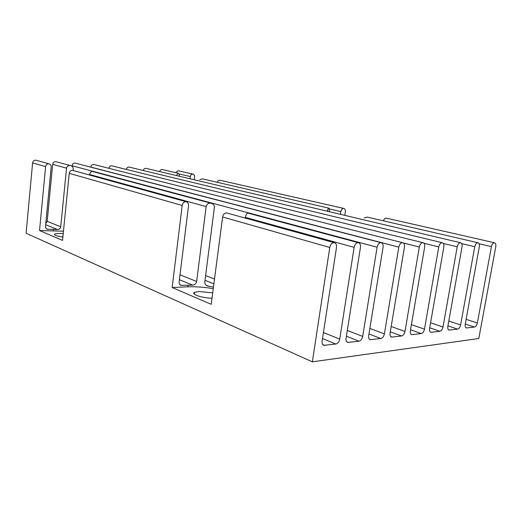 <?xml version="1.0" encoding="UTF-8"?>
<svg xmlns="http://www.w3.org/2000/svg" width="522" height="522" viewBox="0 0 522 522"><rect width="100%" height="100%" fill="white"/><g stroke="black" fill="none" stroke-linecap="round" stroke-linejoin="round"><path stroke-width="0.78" d="M212.01 298.206C202.086 298.075 190.51 294.147 194.51 292.366L199.012 291.498L212.702 292.875M62.888 237.001C56.807 236.14 54.027 235.213 54.549 234.215C55.241 233.719 57.074 233.484 60.043 233.497L63.221 233.621M63.462 231.207L39.541 230.535L45.616 166.616C46.008 164.684 47.104 163.745 48.918 163.804C50.464 164.202 51.228 165.265 51.195 167.001L45.492 226.359C45.44 227.807 46.04 228.773 47.28 229.236L57.42 229.523C59.227 229.452 60.33 228.538 60.728 226.783L66.535 168.162C66.999 166.218 68.258 165.35 70.3 165.546C72.153 165.963 73.126 167.073 73.224 168.887L73.067 170.479M56.311 161.8L55.802 161.663C54.086 161.611 53.048 162.505 52.676 164.345L47.189 221.328L45.753 223.684M213.257 288.646C204.037 287.139 195.554 286.526 187.809 286.819L172.149 287.524L182.185 205.472C182.726 202.973 184.031 201.727 186.093 201.72C187.835 202.164 188.651 203.495 188.533 205.72L179.131 281.828C179 283.674 179.633 284.855 181.023 285.371L192.585 285.116C194.732 284.947 196.083 283.74 196.644 281.502L206.151 206.601C206.79 204.102 208.356 202.967 210.862 203.182C213.146 203.691 214.314 205.107 214.385 207.423L204.774 282.102C204.8 284.125 205.825 285.456 207.86 286.102L213.465 287.028M73.23 170.524L72.649 170.368C70.783 170.316 69.648 171.307 69.23 173.337L62.542 240.42L39.541 230.535M344.788 215.358L345.342 211.775C345.518 209.877 344.983 208.761 343.73 208.435C342.301 208.493 341.355 209.55 340.886 211.606L340.468 214.34M194.217 179.751L194.575 176.86C194.654 175.327 194.099 174.407 192.899 174.1C191.548 174.1 190.7 174.922 190.354 176.573L190.08 178.772M312.358 361.837L329.773 247.467C330.498 244.361 331.953 242.75 334.139 242.639C335.966 243.095 336.749 244.694 336.494 247.435L322.094 341.166C321.852 343.424 322.446 344.814 323.888 345.336L335.809 344.018C337.799 343.509 339.104 341.871 339.724 339.104L354.138 247.343C354.836 244.335 356.219 242.776 358.275 242.658C359.997 243.089 360.728 244.642 360.467 247.311L346.047 338.36C345.799 340.585 346.367 341.943 347.743 342.432L358.96 341.186C360.839 340.696 362.085 339.104 362.692 336.416L377.106 247.226C377.791 244.316 379.102 242.795 381.04 242.671C382.672 243.082 383.35 244.59 383.076 247.193L368.676 335.718C368.415 337.904 368.95 339.228 370.274 339.692L380.845 338.504C382.626 338.034 383.814 336.488 384.414 333.871L398.801 247.115C399.474 244.289 400.72 242.815 402.553 242.684C404.1 243.076 404.733 244.544 404.452 247.082L390.071 333.212C389.81 335.365 390.312 336.657 391.578 337.095L401.562 335.972C403.252 335.516 404.387 334.015 404.981 331.47L419.323 247.01C419.982 244.27 421.176 242.828 422.905 242.697C424.373 243.076 424.96 244.505 424.673 246.978L410.344 330.837C410.077 332.958 410.553 334.224 411.767 334.635L421.208 333.565C422.807 333.127 423.903 331.666 424.484 329.186L438.774 246.906C439.413 244.244 440.555 242.847 442.193 242.71C443.583 243.076 444.137 244.466 443.844 246.88L429.573 328.592C429.299 330.667 429.75 331.907 430.911 332.305L439.857 331.281C441.384 330.863 442.434 329.441 443.002 327.02L457.22 246.815C457.846 244.224 458.942 242.86 460.495 242.723C461.82 243.069 462.335 244.427 462.035 246.789L447.837 326.452C447.563 328.495 447.987 329.708 449.103 330.087L457.585 329.114C459.04 328.703 460.052 327.32 460.613 324.958L474.752 246.723C475.366 244.205 476.41 242.874 477.891 242.737C479.15 243.069 479.627 244.394 479.333 246.697L465.213 324.423C464.939 326.426 465.337 327.614 466.4 327.973L474.465 327.046C475.855 326.655 476.821 325.304 477.376 322.994L491.424 246.638C492.024 244.185 493.029 242.887 494.438 242.743C495.639 243.069 496.089 244.361 495.783 246.619L478.798 338.524L312.358 361.837L26.1 233.262L32.599 162.916C32.977 161.037 34.054 160.13 35.835 160.189L36.39 160.345M178.198 170.753L175.49 172.612M217.315 182.315C217.811 180.886 218.646 180.188 219.821 180.227L220.121 180.292M176.403 175.542L178.087 173.219C178.935 173.402 179.333 174.296 179.281 175.901L179.242 176.208M162.453 169.591L162.14 169.519C160.92 169.474 160.078 170.159 159.628 171.575M383.448 220.839C384.068 219.031 384.988 218.118 386.215 218.105L386.515 218.176M327.15 211.188L328.632 208.121L202.432 178.863L199.809 179.535M328.632 208.121C329.33 208.271 329.604 209.342 329.447 211.338L329.389 211.717M210.862 203.182L92.316 171.444C91.004 171.451 90.123 172.482 89.667 174.531L89.614 175.053M227.305 213.113L226.652 212.93C224.545 212.963 223.194 214.307 222.607 216.976L211.214 304.313L172.149 287.524M358.275 242.658L248.054 213.146C246.834 213.289 245.908 214.699 245.288 217.374L245.196 218.059M477.891 242.737L367.364 217.106L364.154 217.987M146.199 168.397L145.866 168.319C144.555 168.273 143.68 169.004 143.25 170.505M129.41 167.164L129.045 167.073C127.642 167.04 126.735 167.816 126.324 169.415M112.054 165.885L111.662 165.794C110.149 165.761 109.202 166.596 108.83 168.299M94.104 164.574L93.679 164.463C92.087 164.43 91.115 165.291 90.756 167.06L90.743 167.164M75.533 163.21L75.07 163.086C73.419 163.047 72.414 163.921 72.049 165.728L71.99 166.296M66.535 168.162L52.676 164.345M182.185 205.472L69.23 173.337M340.886 211.606L329.33 208.917M190.354 176.573L178.974 173.924M477.376 322.994L466.133 319.373M491.424 246.638L479.124 243.774M474.465 327.046L465.285 324.038M209.015 286.356L206.151 285.208M206.151 206.601L89.667 174.531M329.773 247.467L222.607 216.976M60.728 226.783L47.189 221.328M57.42 229.523L45.655 224.688M47.965 229.341L46.256 228.629M196.644 281.502L179.999 274.8M181.793 285.456L179.888 284.66M192.585 285.116L179.398 279.688M466.798 327.986L465.794 327.653M354.138 247.343L245.288 217.374M339.724 339.104L323.418 332.54M324.697 345.381L322.733 344.559M335.809 344.018L322.498 338.543M45.616 166.616L32.599 162.916M474.752 246.723L461.716 243.63M460.613 324.958L448.803 321.056M457.585 329.114L447.948 325.865M449.533 330.1L448.437 329.728M457.22 246.815L443.367 243.461M443.002 327.02L430.585 322.798M439.857 331.281L429.717 327.77M431.387 332.318L430.187 331.901M438.774 246.906L423.955 243.245M424.484 329.186L411.408 324.612M421.208 333.565L410.527 329.76M412.289 334.654L410.971 334.184M419.323 247.01L403.297 242.945M404.981 331.47L391.193 326.491M401.562 335.972L390.306 331.829M392.159 337.121L390.71 336.579M398.801 247.115L90.756 167.06M384.414 333.871L369.857 328.436M380.845 338.504L368.956 333.976M370.92 339.724L369.322 339.104M377.106 247.226L72.049 165.728M362.692 336.416L347.3 330.452M214.509 279.035L205.616 275.596M358.96 341.186L346.393 336.214M213.883 283.844L205.002 280.334M348.468 342.471L346.699 341.76M187.809 286.819L188.011 285.188M53.322 230.691L53.446 229.412M194.51 292.366L194.295 294.108M54.549 234.215L54.49 234.769M70.3 165.546L55.802 161.663M186.093 201.72L72.649 170.368M192.899 174.1L177.904 170.687M343.73 208.435L219.821 180.227M178.087 173.219L162.14 169.519M494.438 242.743L386.215 218.105M207.86 286.095L207.038 285.762M334.139 242.639L226.652 212.93M47.28 229.236L46.804 229.034M181.023 285.371L180.488 285.149M460.495 242.723L145.866 168.319M430.911 332.305L430.572 332.181M442.193 242.71L129.045 167.073M411.767 334.635L411.388 334.504M422.905 242.697L111.662 165.794M391.578 337.095L391.167 336.944M402.553 242.684L93.679 164.463M370.274 339.692L369.824 339.515M381.04 242.671L75.07 163.086M347.743 342.432L347.247 342.23M323.888 345.336L323.34 345.101M48.918 163.804L35.835 160.189M327.718 211.325L328.162 208.376"/></g></svg>
